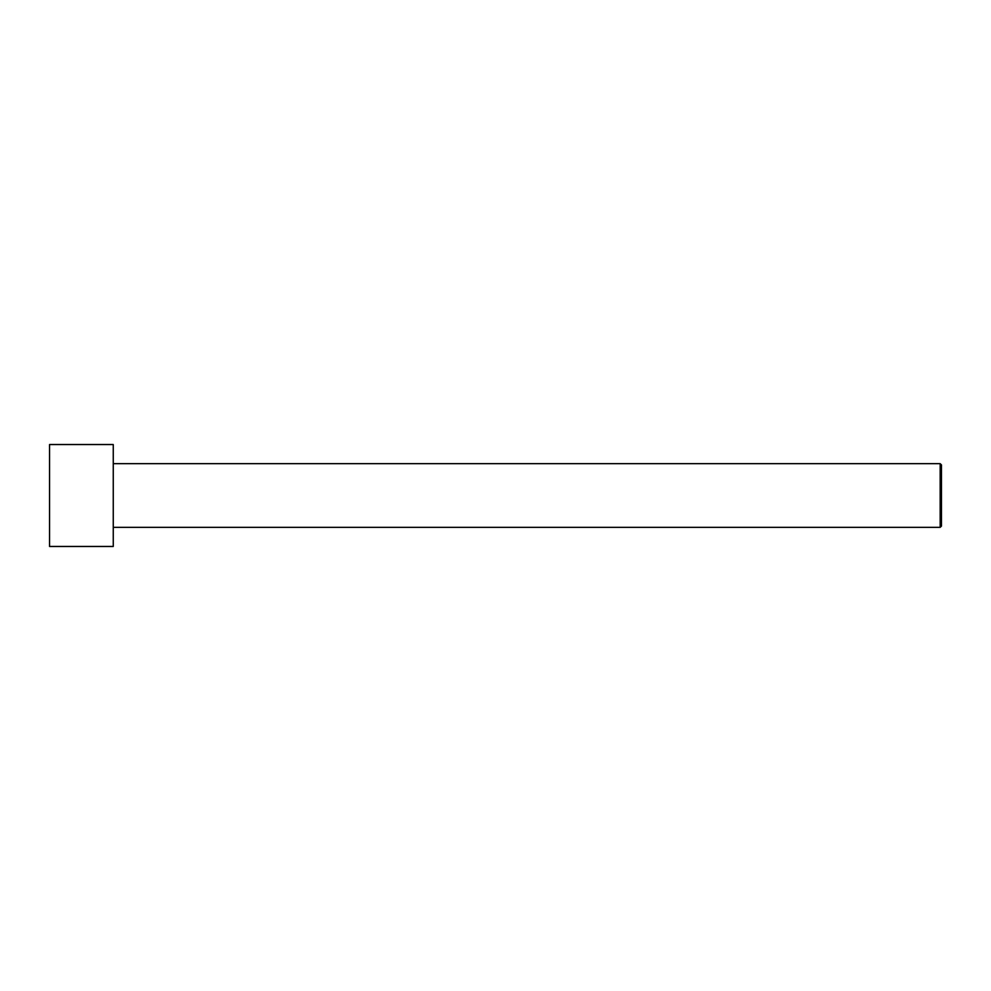 <?xml version="1.0" encoding="UTF-8"?>
<svg xmlns="http://www.w3.org/2000/svg" width="991" height="991" viewBox="0 0 991 991"><rect width="100%" height="100%" fill="white"/><g stroke="black" fill="none" stroke-linecap="round" stroke-linejoin="round"><path stroke-width="1.49" d="M49.55 546.462L49.55 444.538L113.259 444.538L113.259 546.462L49.55 546.462M113.259 527.348L940.174 527.348L940.174 463.652L941.45 464.915L941.45 526.085L940.174 527.348M113.259 463.652L940.174 463.652"/></g></svg>
